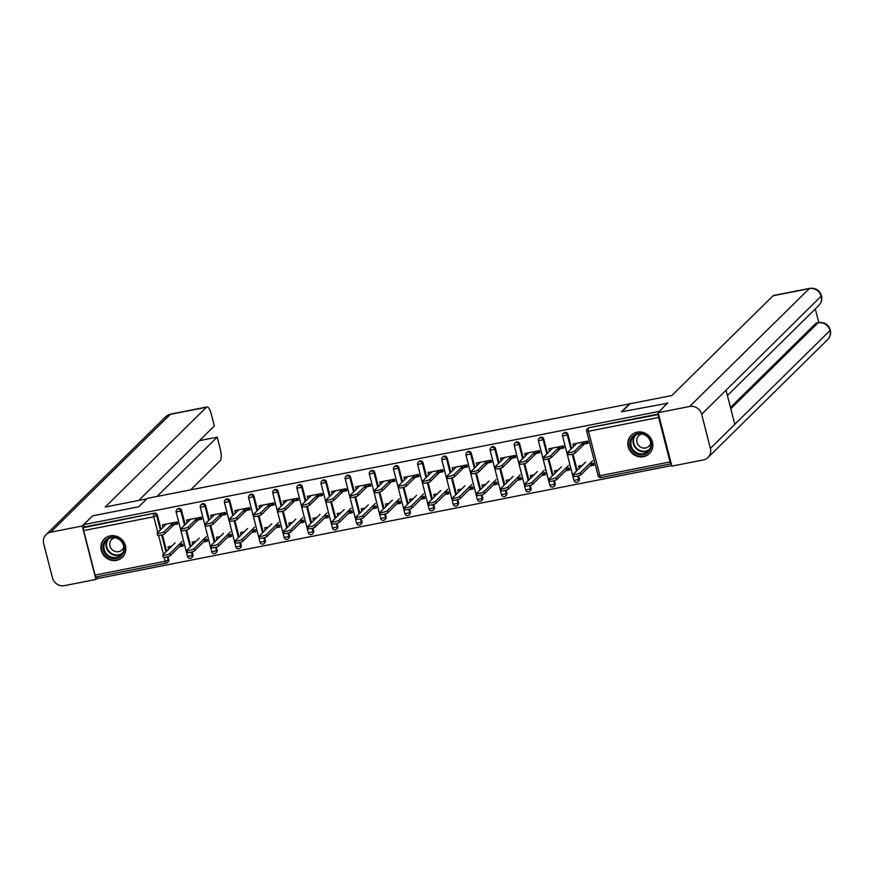 <?xml version="1.0" encoding="UTF-8"?>
<svg xmlns="http://www.w3.org/2000/svg" width="874" height="874" viewBox="0 0 874 874"><rect width="100%" height="100%" fill="white"/><g stroke="black" fill="none" stroke-linecap="round" stroke-linejoin="round"><path stroke-width="1.31" d="M116.515 560.365A12.881 12.083 -134.6 0 0 122.404 557.273A12.881 12.083 -134.6 0 0 124.108 542.459A12.881 12.083 -134.6 0 0 110.211 535.849A12.881 12.083 -134.6 0 0 104.323 538.93A12.881 12.083 -134.6 0 0 102.608 553.755A12.881 12.083 -134.6 0 0 116.515 560.365M643.493 456.676A12.881 12.083 -134.6 0 0 649.382 453.584A12.881 12.083 -134.6 0 0 651.097 438.77A12.881 12.083 -134.6 0 0 637.19 432.16A12.881 12.083 -134.6 0 0 631.301 435.241A12.881 12.083 -134.6 0 0 629.586 450.066A12.881 12.083 -134.6 0 0 643.493 456.676M97.08 576.72L97.549 578.544L671.724 465.569M177.509 523.559L171.195 524.793M164.236 526.17L163.667 526.727M183.169 545.562L179.847 546.217M169.632 548.227L169.064 548.785M201.665 518.806L195.35 520.041M188.38 521.417L187.812 521.975M207.313 540.809L204.003 541.465M193.788 543.475L193.22 544.032M225.809 514.054L219.505 515.289M212.535 516.665L211.967 517.222M231.468 536.057L228.147 536.712M217.932 538.723L217.364 539.28M249.964 509.302L243.649 510.536M236.679 511.913L236.111 512.47M255.612 531.305L252.302 531.96M242.087 533.97L241.519 534.527M274.119 504.549L267.805 505.784M260.834 507.16L260.266 507.718M279.767 526.552L276.446 527.208M266.231 529.218L265.663 529.775M298.263 499.797L291.949 501.031M284.99 502.408L284.421 502.965M303.912 521.8L300.601 522.455M290.387 524.466L289.818 525.023M322.419 495.045L316.104 496.279M309.134 497.656L308.566 498.213M328.067 517.047L324.757 517.703M314.542 519.713L313.974 520.27M346.563 490.292L340.248 491.538M333.289 492.903L332.721 493.46M352.222 512.295L348.901 512.951M338.686 514.961L338.118 515.518M370.718 485.54L364.403 486.785M357.433 488.151L356.865 488.708M376.366 507.554L373.056 508.198M362.841 510.208L362.273 510.777M394.873 480.787L388.559 482.033M381.588 483.398L381.02 483.956M400.521 502.801L397.2 503.446M386.985 505.456L386.417 506.024M419.017 476.035L412.703 477.28M405.744 478.646L405.165 479.203M424.666 498.049L421.355 498.693M411.141 500.704L410.572 501.272M443.173 471.283L436.858 472.528M429.888 473.894L429.32 474.462M448.821 493.297L445.5 493.941M435.296 495.951L434.717 496.519M467.317 466.53L461.002 467.776M454.043 469.141L453.475 469.709M472.976 488.544L469.655 489.189M459.44 491.199L458.872 491.767M491.472 461.778L485.157 463.023M478.187 464.389L477.619 464.957M497.12 483.792L493.81 484.436M483.595 486.447L483.027 487.015M515.616 457.026L509.313 458.271M502.342 459.637L501.774 460.205M521.275 479.039L517.954 479.684M507.739 481.694L507.171 482.262M539.771 452.273L533.457 453.519M526.498 454.884L525.919 455.452M545.42 474.287L542.109 474.943M531.895 476.942L531.326 477.51M563.927 447.521L557.612 448.766M550.642 450.132L550.074 450.7M569.575 469.535L566.254 470.19M556.05 472.2L555.471 472.758M96.293 576.829A2.48 0.732 -101.1 0 1 96.162 576.906A2.48 0.732 -101.1 0 1 95.08 575.07L83.653 530.584A2.48 0.732 -101.1 0 1 83.664 527.623L84.308 526.978L83.707 524.619L92.611 515.846L138.748 506.767L147.291 498.355L630.088 403.766M658.625 417.455L588.497 431.253A2.48 0.732 78.9 0 1 588.497 428.293A2.48 2.327 -134.6 0 0 587.372 428.883L588.016 428.238A2.48 2.327 45.4 0 1 589.152 427.648L658.614 414.494A2.48 0.732 78.9 0 0 658.625 417.455L670.052 461.942A2.48 0.732 78.9 0 0 671.134 463.766A2.48 0.732 78.9 0 0 671.243 463.712M589.152 427.648L658.483 414.003M588.071 442.768L581.756 444.014M574.797 445.379L574.229 445.948M593.73 464.782L590.409 465.438M580.194 467.448L579.626 468.005M629.99 403.373L621.447 411.796L667.714 403.242M667.583 402.717L658.81 412.015M83.707 524.619L658.679 411.49M573.475 446.09L572.951 444.047L587.656 441.151L588.18 443.194L581.188 444.571M589.316 463.952L593.315 463.165L593.839 465.208L589.841 465.995M582.346 465.318L578.599 466.061L579.123 468.103M192.946 554.826A2.48 2.327 45.4 0 1 192.356 557.044L191.701 557.688A2.48 2.327 -134.6 0 0 192.291 555.471L192.946 554.826L192.182 551.865M181.519 510.329L180.863 510.973A2.48 2.327 45.4 0 0 177.935 509.072A2.48 2.327 -134.6 0 0 176.81 509.662L177.455 509.029A2.48 2.327 45.4 0 1 181.519 510.329L185.179 524.575M186.566 530.015L190.783 546.425M84.308 526.978L154.436 513.18A2.48 2.327 45.4 0 1 157.364 515.081L161.024 529.327M162.422 534.768L166.639 551.177M168.027 556.618L168.791 559.579A2.48 2.327 45.4 0 1 168.201 561.796L167.557 562.441A2.48 2.327 -134.6 0 0 168.136 560.212L168.791 559.579M194.782 520.609L201.774 519.232L201.249 517.189L186.544 520.085L187.069 522.128M202.899 539.979L206.898 539.192L207.422 541.235L203.423 542.022M195.94 541.356L192.193 542.088L192.717 544.131M241.246 545.321A2.48 2.327 45.4 0 1 240.656 547.539L240.011 548.184A2.48 2.327 -134.6 0 0 240.59 545.966L241.246 545.321L240.481 542.361M229.818 500.824L229.163 501.468A2.48 2.327 45.4 0 0 226.246 499.567A2.48 2.327 -134.6 0 0 225.11 500.168L225.754 499.524A2.48 2.327 45.4 0 1 229.818 500.824L233.478 515.07M234.877 520.511L239.083 536.92M243.081 511.104L250.073 509.728L249.549 507.685L234.844 510.58L235.368 512.623M251.209 530.474L255.197 529.688L255.721 531.731L251.734 532.517M244.239 531.851L240.492 532.583L241.016 534.626M289.545 535.817A2.48 2.327 45.4 0 1 288.955 538.034L288.311 538.679A2.48 2.327 -134.6 0 0 288.89 536.461L289.545 535.817L288.781 532.856M278.118 491.33L277.473 491.964A2.48 2.327 45.4 0 0 274.545 490.063A2.48 2.327 -134.6 0 0 273.409 490.664L274.065 490.019A2.48 2.327 45.4 0 1 278.118 491.33L281.778 505.565M283.176 511.006L287.393 527.426M291.381 501.6L298.373 500.223L297.848 498.18L283.143 501.075L283.668 503.118M299.509 520.97L303.497 520.183L304.032 522.237L300.033 523.013M292.539 522.346L288.791 523.078L289.316 525.121M337.845 526.312A2.48 2.327 45.4 0 1 337.266 528.53L336.61 529.174A2.48 2.327 -134.6 0 0 337.189 526.956L337.845 526.312L337.08 523.351M326.417 481.825L325.773 482.459A2.48 2.327 45.4 0 0 322.845 480.558A2.48 2.327 -134.6 0 0 321.708 481.159L322.364 480.514A2.48 2.327 45.4 0 1 326.417 481.825L330.077 496.061M331.475 501.501L335.692 517.921M339.68 492.095L346.672 490.718L346.148 488.675L331.443 491.57L331.967 493.613M347.808 511.465L351.807 510.689L352.331 512.732L348.333 513.519M340.838 512.841L337.091 513.573L337.626 515.616M386.144 516.807A2.48 2.327 45.4 0 1 385.565 519.025L384.91 519.669A2.48 2.327 -134.6 0 0 385.5 517.452L386.144 516.807L385.39 513.846M374.728 472.321L374.072 472.954A2.48 2.327 45.4 0 0 371.144 471.053A2.48 2.327 -134.6 0 0 370.008 471.654L370.663 471.01A2.48 2.327 45.4 0 1 374.728 472.321L378.376 486.556M379.775 491.996L383.992 508.417M387.99 482.59L394.982 481.213L394.458 479.171L379.742 482.066L380.266 484.109M396.108 501.971L400.106 501.184L400.631 503.227L396.632 504.014M389.138 503.337L385.401 504.069L385.926 506.122M434.444 507.302A2.48 2.327 45.4 0 1 433.865 509.52L433.209 510.165A2.48 2.327 -134.6 0 0 433.799 507.947L434.444 507.302L433.69 504.342M423.027 462.816L422.371 463.449A2.48 2.327 45.4 0 0 419.444 461.548A2.48 2.327 -134.6 0 0 418.318 462.149L418.963 461.505A2.48 2.327 45.4 0 1 423.027 462.816L426.687 477.062M428.074 482.492L432.291 498.912M436.29 473.085L443.282 471.709L442.757 469.666L428.052 472.561L428.577 474.604M444.407 492.466L448.406 491.68L448.93 493.723L444.932 494.509M437.448 493.832L433.701 494.575L434.225 496.618M482.754 497.798A2.48 2.327 45.4 0 1 482.164 500.026L481.519 500.66A2.48 2.327 -134.6 0 0 482.098 498.442L482.754 497.798L481.989 494.837M471.326 453.311L470.671 453.956A2.48 2.327 45.4 0 0 467.743 452.055A2.48 2.327 -134.6 0 0 466.618 452.645L467.262 452A2.48 2.327 45.4 0 1 471.326 453.311L474.986 467.557M476.374 472.987L480.591 489.407M484.589 463.581L491.581 462.204L491.057 460.161L476.352 463.056L476.876 465.099M492.707 482.961L496.705 482.175L497.23 484.218L493.242 485.004M485.747 484.327L482 485.07L482.524 487.113M531.053 488.293A2.48 2.327 45.4 0 1 530.463 490.522L529.819 491.155A2.48 2.327 -134.6 0 0 530.398 488.937L531.053 488.293L530.289 485.343M519.626 443.806L518.981 444.451A2.48 2.327 45.4 0 0 516.053 442.55A2.48 2.327 -134.6 0 0 514.917 443.14L515.562 442.495A2.48 2.327 45.4 0 1 519.626 443.806L523.286 458.052M524.684 463.482L528.89 479.902M532.889 454.076L539.881 452.699L539.356 450.656L524.651 453.551L525.176 455.594M541.017 473.457L545.005 472.67L545.529 474.713L541.541 475.5M534.047 474.822L530.299 475.565L530.824 477.608M579.353 478.788A2.48 2.327 45.4 0 1 578.763 481.017L578.118 481.65A2.48 2.327 -134.6 0 0 578.697 479.433L579.353 478.788L578.588 475.838M567.925 434.302L567.281 434.946A2.48 2.327 45.4 0 0 564.353 433.045A2.48 2.327 -134.6 0 0 563.217 433.635L563.872 432.991A2.48 2.327 45.4 0 1 567.925 434.302L571.585 448.548M572.983 453.977L577.201 470.398M565.161 468.704L569.16 467.918L569.684 469.961L565.686 470.747M558.202 470.07L554.455 470.813L554.979 472.856M557.044 449.323L564.036 447.947L563.511 445.904L548.796 448.799L549.331 450.842M555.198 483.541A2.48 2.327 45.4 0 1 554.619 485.769L553.963 486.403A2.48 2.327 -134.6 0 0 554.553 484.185L555.198 483.541L554.444 480.591M543.781 439.054L543.125 439.698A2.48 2.327 45.4 0 0 540.198 437.798A2.48 2.327 -134.6 0 0 539.061 438.387L539.717 437.743A2.48 2.327 45.4 0 1 543.781 439.054L547.43 453.3M548.828 458.73L553.045 475.15M516.862 478.209L520.86 477.423L521.385 479.465L517.386 480.252M509.892 479.575L506.155 480.318L506.68 482.361M508.734 458.828L515.736 457.452L515.212 455.409L500.496 458.304L501.021 460.347M506.898 493.045A2.48 2.327 45.4 0 1 506.319 495.274L505.664 495.908A2.48 2.327 -134.6 0 0 506.254 493.69L506.898 493.045L506.144 490.085M495.482 448.559L494.826 449.203A2.48 2.327 45.4 0 0 491.898 447.302A2.48 2.327 -134.6 0 0 490.762 447.892L491.417 447.248A2.48 2.327 45.4 0 1 495.482 448.559L499.13 462.805M500.529 468.235L504.746 484.655M468.562 487.714L472.561 486.927L473.085 488.97L469.087 489.757M461.592 489.079L457.845 489.822L458.369 491.865M460.434 468.333L467.426 466.956L466.902 464.913L452.197 467.808L452.721 469.851M458.599 502.55A2.48 2.327 45.4 0 1 458.009 504.779L457.364 505.412A2.48 2.327 -134.6 0 0 457.943 503.195L458.599 502.55L457.834 499.589M447.171 458.063L446.527 458.708A2.48 2.327 45.4 0 0 443.599 456.796A2.48 2.327 -134.6 0 0 442.463 457.397L443.118 456.752A2.48 2.327 45.4 0 1 447.171 458.063L450.831 472.31M452.229 477.739L456.447 494.16M420.263 497.219L424.251 496.432L424.775 498.475L420.787 499.262M413.293 498.584L409.545 499.327L410.07 501.37M412.135 477.838L419.127 476.461L418.602 474.418L403.897 477.313L404.422 479.356M410.299 512.055A2.48 2.327 45.4 0 1 409.709 514.273L409.065 514.917A2.48 2.327 -134.6 0 0 409.644 512.699L410.299 512.055L409.535 509.094M398.872 467.568L398.227 468.202A2.48 2.327 45.4 0 0 395.299 466.301A2.48 2.327 -134.6 0 0 394.163 466.902L394.819 466.257A2.48 2.327 45.4 0 1 398.872 467.568L402.532 481.814M403.93 487.244L408.136 503.664M371.963 506.723L375.951 505.937L376.476 507.98L372.488 508.766M364.993 508.089L361.246 508.821L361.77 510.875M363.835 487.342L370.827 485.966L370.303 483.923L355.598 486.818L356.122 488.861M362 521.559A2.48 2.327 45.4 0 1 361.41 523.777L360.765 524.422A2.48 2.327 -134.6 0 0 361.344 522.204L362 521.559L361.235 518.599M350.572 477.073L349.917 477.707A2.48 2.327 45.4 0 0 346.989 475.806A2.48 2.327 -134.6 0 0 345.864 476.406L346.508 475.762A2.48 2.327 45.4 0 1 350.572 477.073L354.232 491.308M355.631 496.749L359.837 513.169M323.653 516.217L327.652 515.431L328.176 517.484L324.178 518.271M316.694 517.594L312.947 518.326L313.471 520.369M315.536 496.847L322.528 495.471L322.003 493.428L307.298 496.323L307.823 498.366M313.69 531.064A2.48 2.327 45.4 0 1 313.111 533.282L312.455 533.927A2.48 2.327 -134.6 0 0 313.045 531.709L313.69 531.064L312.936 528.104M302.273 486.578L301.617 487.211A2.48 2.327 45.4 0 0 298.69 485.31A2.48 2.327 -134.6 0 0 297.564 485.911L298.209 485.267A2.48 2.327 45.4 0 1 302.273 486.578L305.933 500.813M307.32 506.254L311.537 522.674M275.354 525.722L279.352 524.935L279.877 526.978L275.878 527.765M268.394 527.098L264.647 527.83L265.172 529.873M267.236 506.352L274.228 504.975L273.704 502.932L258.988 505.827L259.512 507.87M265.39 540.569A2.48 2.327 45.4 0 1 264.811 542.787L264.156 543.431A2.48 2.327 -134.6 0 0 264.746 541.214L265.39 540.569L264.636 537.608M253.973 496.071L253.318 496.716A2.48 2.327 45.4 0 0 250.39 494.815A2.48 2.327 -134.6 0 0 249.254 495.416L249.909 494.771A2.48 2.327 45.4 0 1 253.973 496.071L257.622 510.318M259.021 515.758L263.238 532.179M227.054 535.227L231.053 534.44L231.577 536.483L227.579 537.27M220.084 536.603L216.348 537.335L216.872 539.378M218.926 515.857L225.929 514.48L225.394 512.437L210.689 515.332L211.213 517.375M217.091 550.074A2.48 2.327 45.4 0 1 216.512 552.292L215.856 552.936A2.48 2.327 -134.6 0 0 216.446 550.718L217.091 550.074L216.337 547.113M205.663 505.576L205.019 506.221A2.48 2.327 45.4 0 0 202.091 504.32A2.48 2.327 -134.6 0 0 200.954 504.91L201.61 504.276A2.48 2.327 45.4 0 1 205.663 505.576L209.323 519.822M210.721 525.263L214.938 541.672M178.755 544.731L182.753 543.945L183.278 545.988L179.279 546.774M171.785 546.108L168.037 546.84L168.562 548.883M170.627 525.361L177.619 523.985L177.094 521.942L162.389 524.826L162.914 526.88M576.949 443.26L567.838 452.24A3.715 0.677 -14.4 0 0 567.718 452.481A3.715 0.677 -14.4 0 0 570.941 452.35A3.715 0.677 -14.4 0 0 574.797 450.875L575.321 452.918A3.715 0.677 165.6 0 1 571.465 454.393A3.715 0.677 165.6 0 1 568.242 454.524L567.718 452.481M587.164 441.25L585.012 443.369M584.433 443.937L575.321 452.918M583.908 441.894L574.797 450.875M580.412 472.725L580.937 474.768A3.715 0.677 165.6 0 1 577.069 476.243A3.715 0.677 165.6 0 1 573.857 476.374L573.333 474.331A3.715 0.677 -14.4 0 0 576.545 474.2A3.715 0.677 -14.4 0 0 580.412 472.725L592.638 460.685M585.667 462.051L573.442 474.101A3.715 0.677 -14.4 0 0 573.333 474.331M580.937 474.768L592.561 463.307M643.537 433.875A11.143 10.455 45.4 0 1 651.075 447.619A11.143 10.455 45.4 0 1 637.801 454.316A11.143 10.455 45.4 0 1 630.252 440.572A11.143 10.455 45.4 0 1 643.537 433.875M638.217 453.355A10.313 9.68 -134.6 0 0 648.115 451.246A10.313 9.68 -134.6 0 0 643.526 434.433A10.313 9.68 -134.6 0 0 633.628 436.552A10.313 9.68 -134.6 0 0 638.217 453.355M641.844 434.017A7.342 6.894 -134.6 0 0 641.953 447.707A7.342 6.894 -134.6 0 0 650.759 443.074M633.082 433.821A12.793 12.007 -134.6 0 0 631.684 434.979A12.793 12.007 -134.6 0 0 637.375 455.824A12.793 12.007 -134.6 0 0 649.644 453.213A12.793 12.007 -134.6 0 0 650.835 451.836M106.104 539.629A11.143 10.455 45.4 0 1 121.377 540.7A11.143 10.455 45.4 0 1 121.267 555.951A11.143 10.455 45.4 0 1 105.994 554.87A11.143 10.455 45.4 0 1 106.104 539.629M120.918 555.143A10.313 9.68 -134.6 0 0 121.136 554.935A10.313 9.68 -134.6 0 0 120.896 540.908A10.313 9.68 -134.6 0 0 106.868 540.034A10.313 9.68 -134.6 0 0 106.65 540.241A10.313 9.68 -134.6 0 0 106.879 554.269A10.313 9.68 -134.6 0 0 120.918 555.143M114.865 537.707A7.342 6.894 -134.6 0 0 111.872 549.418A7.342 6.894 -134.6 0 0 123.78 546.763M106.104 537.51A12.793 12.007 -134.6 0 0 104.978 538.417A12.793 12.007 -134.6 0 0 104.705 538.679A12.793 12.007 -134.6 0 0 105 556.072A12.793 12.007 -134.6 0 0 122.393 557.153A12.793 12.007 -134.6 0 0 122.666 556.902A12.793 12.007 -134.6 0 0 123.857 555.525M621.982 411.687L630.001 403.777L671.8 395.551L773.086 295.751A9.909 2.917 -101.1 0 1 773.588 295.467L809.739 288.354A9.909 2.917 -101.1 0 0 809.237 288.639L773.086 295.751M710.409 448.395L734.816 424.338L726.054 390.23L701.647 414.276L710.409 448.395A10.149 9.527 -134.6 0 1 708.016 457.495A10.149 9.527 -134.6 0 1 703.373 459.932L671.866 466.126L658.144 412.681L667.649 402.947M701.647 414.276A10.149 9.527 -134.6 0 0 689.652 406.476L658.144 412.681M818.785 322.495L815.3 308.926M730.478 407.448L815.923 323.249A9.909 2.917 -101.1 0 1 816.436 322.965L818.523 322.55L815.923 323.249M726.054 390.23L821.538 295.805C822.336 299.476 821.429 302.699 818.818 305.463A10.149 9.527 -134.6 0 0 821.232 296.439A10.149 9.527 -134.6 0 0 809.237 288.639L689.652 406.476M730.817 408.759L818.009 322.834A10.149 9.527 -134.6 0 1 829.994 330.547L830.3 329.913C831.13 333.617 830.234 336.872 827.602 339.658A10.149 9.527 -134.6 0 0 829.994 330.547L734.816 424.338M146.766 498.857L105.186 507.04L206.472 407.24L170.321 414.352L50.736 532.19L82.243 525.995L92.294 516.152M190.63 489.822L220.193 460.696A9.909 2.917 78.9 0 0 220.215 448.854L217.211 437.142L157.036 496.432M50.736 532.19A10.149 9.527 -134.6 0 0 46.093 534.626A10.149 9.527 -134.6 0 0 43.7 543.737L52.462 577.845A10.149 9.527 -134.6 0 0 64.457 585.646L95.965 579.451L82.243 525.995M138.791 500.431L214.338 425.977L211.333 414.265A9.909 2.917 78.9 0 0 206.985 406.956A9.909 2.917 78.9 0 0 206.472 407.24M199.469 440.638L217.211 437.142M95.965 579.451L97.418 578.02M552.794 448.012L543.683 456.993A3.715 0.677 -14.4 0 0 543.562 457.233A3.715 0.677 -14.4 0 0 546.785 457.102A3.715 0.677 -14.4 0 0 550.653 455.627L551.177 457.67A3.715 0.677 165.6 0 1 547.31 459.145A3.715 0.677 165.6 0 1 544.087 459.276L543.562 457.233M563.009 446.002L560.857 448.122M560.289 448.69L551.177 457.67M559.764 446.647L550.653 455.627M528.65 452.765L519.527 461.745A3.715 0.677 -14.4 0 0 519.418 461.985A3.715 0.677 -14.4 0 0 522.641 461.854A3.715 0.677 -14.4 0 0 526.498 460.38L527.022 462.422A3.715 0.677 165.6 0 1 523.165 463.897A3.715 0.677 165.6 0 1 519.943 464.028L519.418 461.985M538.854 450.755L536.702 452.874M536.133 453.442L527.022 462.422M535.609 451.399L526.498 460.38M504.495 457.517L495.383 466.498A3.715 0.677 -14.4 0 0 495.263 466.738A3.715 0.677 -14.4 0 0 498.486 466.607A3.715 0.677 -14.4 0 0 502.342 465.132L502.867 467.175A3.715 0.677 165.6 0 1 499.01 468.65A3.715 0.677 165.6 0 1 495.787 468.781L495.263 466.738M514.71 455.507L512.557 457.626M511.989 458.195L502.867 467.175M511.465 456.152L502.342 465.132M480.339 462.27L471.228 471.25A3.715 0.677 -14.4 0 0 471.119 471.49A3.715 0.677 -14.4 0 0 474.331 471.348A3.715 0.677 -14.4 0 0 478.198 469.884L478.723 471.927A3.715 0.677 165.6 0 1 474.855 473.402A3.715 0.677 165.6 0 1 471.643 473.533L471.119 471.49M490.554 460.259L488.402 462.379M487.834 462.947L478.723 471.927M487.31 460.904L478.198 469.884M456.195 467.022L447.084 476.002A3.715 0.677 -14.4 0 0 446.964 476.243A3.715 0.677 -14.4 0 0 450.186 476.101A3.715 0.677 -14.4 0 0 454.043 474.637L454.567 476.68A3.715 0.677 165.6 0 1 450.711 478.154A3.715 0.677 165.6 0 1 447.488 478.286L446.964 476.243M466.41 465.012L464.258 467.131M463.69 467.699L454.567 476.68M463.165 465.656L454.043 474.637M556.257 477.477L556.782 479.52A3.715 0.677 165.6 0 1 552.925 480.995A3.715 0.677 165.6 0 1 549.702 481.126L549.178 479.083A3.715 0.677 -14.4 0 0 552.401 478.952A3.715 0.677 -14.4 0 0 556.257 477.477L568.482 465.438M561.512 466.803L549.287 478.843A3.715 0.677 -14.4 0 0 549.178 479.083M556.782 479.52L568.406 468.06M532.113 482.229L532.637 484.272A3.715 0.677 165.6 0 1 528.77 485.747A3.715 0.677 165.6 0 1 525.547 485.878L525.023 483.835A3.715 0.677 -14.4 0 0 528.246 483.704A3.715 0.677 -14.4 0 0 532.113 482.229L544.327 470.19M537.368 471.556L525.143 483.595A3.715 0.677 -14.4 0 0 525.023 483.835M532.637 484.272L544.262 472.812M507.958 486.982L508.482 489.025A3.715 0.677 165.6 0 1 504.626 490.5A3.715 0.677 165.6 0 1 501.403 490.631L500.878 488.588A3.715 0.677 -14.4 0 0 504.101 488.457A3.715 0.677 -14.4 0 0 507.958 486.982L520.183 474.932M513.213 476.308L500.988 488.348A3.715 0.677 -14.4 0 0 500.878 488.588M508.482 489.025L520.106 477.565M483.803 491.734L484.327 493.777A3.715 0.677 165.6 0 1 480.471 495.252A3.715 0.677 165.6 0 1 477.248 495.383L476.723 493.34A3.715 0.677 -14.4 0 0 479.946 493.209A3.715 0.677 -14.4 0 0 483.803 491.734L496.028 479.684M489.069 481.061L476.843 493.1A3.715 0.677 -14.4 0 0 476.723 493.34M484.327 493.777L495.962 482.317M459.658 496.487L460.183 498.53A3.715 0.677 165.6 0 1 456.315 500.004A3.715 0.677 165.6 0 1 453.103 500.136L452.579 498.093A3.715 0.677 -14.4 0 0 455.791 497.962A3.715 0.677 -14.4 0 0 459.658 496.487L471.884 484.436M464.913 485.813L452.688 497.852A3.715 0.677 -14.4 0 0 452.579 498.093M460.183 498.53L471.807 487.069M432.04 471.774L422.929 480.755A3.715 0.677 -14.4 0 0 422.819 480.995A3.715 0.677 -14.4 0 0 426.031 480.853A3.715 0.677 -14.4 0 0 429.899 479.389L430.423 481.432A3.715 0.677 165.6 0 1 426.556 482.896A3.715 0.677 165.6 0 1 423.344 483.038L422.819 480.995M442.255 469.764L440.103 471.884M439.535 472.452L430.423 481.432M439.01 470.398L429.899 479.389M435.503 501.239L436.028 503.282A3.715 0.677 165.6 0 1 432.171 504.757A3.715 0.677 165.6 0 1 428.948 504.888L428.424 502.845A3.715 0.677 -14.4 0 0 431.647 502.714A3.715 0.677 -14.4 0 0 435.503 501.239L447.728 489.189M440.758 490.565L428.544 502.605A3.715 0.677 -14.4 0 0 428.424 502.845M436.028 503.282L447.663 491.822M407.896 476.527L398.773 485.507A3.715 0.677 -14.4 0 0 398.664 485.747A3.715 0.677 -14.4 0 0 401.887 485.605A3.715 0.677 -14.4 0 0 405.744 484.141L406.268 486.184A3.715 0.677 165.6 0 1 402.411 487.648A3.715 0.677 165.6 0 1 399.189 487.79L398.664 485.747M418.111 474.516L415.948 476.636M415.379 477.204L406.268 486.184M414.855 475.15L405.744 484.141M411.359 505.991L411.883 508.034A3.715 0.677 165.6 0 1 408.016 509.509A3.715 0.677 165.6 0 1 404.804 509.64L404.28 507.597A3.715 0.677 -14.4 0 0 407.492 507.466A3.715 0.677 -14.4 0 0 411.359 505.991L423.573 493.941M416.614 495.318L404.389 507.357A3.715 0.677 -14.4 0 0 404.28 507.597M411.883 508.034L423.508 496.574M383.741 481.279L374.629 490.259A3.715 0.677 -14.4 0 0 374.509 490.5A3.715 0.677 -14.4 0 0 377.732 490.358A3.715 0.677 -14.4 0 0 381.588 488.883L382.124 490.937A3.715 0.677 165.6 0 1 378.256 492.401A3.715 0.677 165.6 0 1 375.033 492.543L374.509 490.5M393.956 479.269L391.803 481.388M391.235 481.945L382.124 490.937M390.711 479.902L381.588 488.883M387.204 510.744L387.728 512.787A3.715 0.677 165.6 0 1 383.872 514.262A3.715 0.677 165.6 0 1 380.649 514.393L380.124 512.35A3.715 0.677 -14.4 0 0 383.347 512.219A3.715 0.677 -14.4 0 0 387.204 510.744L399.429 498.693M392.459 500.07L380.234 512.109A3.715 0.677 -14.4 0 0 380.124 512.35M387.728 512.787L399.352 501.326M359.585 486.031L350.474 495.012A3.715 0.677 -14.4 0 0 350.365 495.252A3.715 0.677 -14.4 0 0 353.577 495.11A3.715 0.677 -14.4 0 0 357.444 493.635L357.969 495.689A3.715 0.677 165.6 0 1 354.112 497.153A3.715 0.677 165.6 0 1 350.889 497.295L350.365 495.252M369.8 484.021L367.648 486.141M367.08 486.698L357.969 495.689M366.556 484.655L357.444 493.635M363.049 515.496L363.584 517.539A3.715 0.677 165.6 0 1 359.717 519.014A3.715 0.677 165.6 0 1 356.494 519.145L355.969 517.102A3.715 0.677 -14.4 0 0 359.192 516.971A3.715 0.677 -14.4 0 0 363.049 515.496L375.274 503.446M368.315 504.822L356.089 516.862A3.715 0.677 -14.4 0 0 355.969 517.102M363.584 517.539L375.208 506.079M335.441 490.784L326.33 499.764A3.715 0.677 -14.4 0 0 326.21 500.004A3.715 0.677 -14.4 0 0 329.432 499.862A3.715 0.677 -14.4 0 0 333.289 498.388L333.813 500.431A3.715 0.677 165.6 0 1 329.957 501.905A3.715 0.677 165.6 0 1 326.734 502.047L326.21 500.004M345.656 488.774L343.504 490.893M342.936 491.45L333.813 500.431M342.411 489.407L333.289 498.388M338.904 520.249L339.429 522.291A3.715 0.677 165.6 0 1 335.572 523.766A3.715 0.677 165.6 0 1 332.349 523.897L331.825 521.854A3.715 0.677 -14.4 0 0 335.037 521.712A3.715 0.677 -14.4 0 0 338.904 520.249L351.13 508.198M344.159 509.575L331.934 521.614A3.715 0.677 -14.4 0 0 331.825 521.854M339.429 522.291L351.053 510.831M311.286 495.536L302.175 504.517A3.715 0.677 -14.4 0 0 302.065 504.757A3.715 0.677 -14.4 0 0 305.277 504.615A3.715 0.677 -14.4 0 0 309.145 503.14L309.669 505.183A3.715 0.677 165.6 0 1 305.802 506.658A3.715 0.677 165.6 0 1 302.59 506.8L302.065 504.757M321.501 493.526L319.349 495.645M318.781 496.203L309.669 505.183M318.256 494.16L309.145 503.14M314.749 525.001L315.274 527.044A3.715 0.677 165.6 0 1 311.417 528.519A3.715 0.677 165.6 0 1 308.194 528.65L307.67 526.607A3.715 0.677 -14.4 0 0 310.893 526.465A3.715 0.677 -14.4 0 0 314.749 525.001L326.974 512.951M320.004 514.327L307.79 526.366A3.715 0.677 -14.4 0 0 307.67 526.607M315.274 527.044L326.909 515.584M287.142 500.289L278.019 509.269A3.715 0.677 -14.4 0 0 277.91 509.509A3.715 0.677 -14.4 0 0 281.133 509.367A3.715 0.677 -14.4 0 0 284.99 507.892L285.514 509.935A3.715 0.677 165.6 0 1 281.657 511.41A3.715 0.677 165.6 0 1 278.435 511.552L277.91 509.509M297.357 498.278L295.204 500.398M294.625 500.955L285.514 509.935M294.101 498.912L284.99 507.892M290.605 529.753L291.129 531.796A3.715 0.677 165.6 0 1 287.262 533.26A3.715 0.677 165.6 0 1 284.05 533.402L283.526 531.359A3.715 0.677 -14.4 0 0 286.738 531.217A3.715 0.677 -14.4 0 0 290.605 529.753L302.83 517.703M295.86 519.08L283.635 531.119A3.715 0.677 -14.4 0 0 283.526 531.359M291.129 531.796L302.754 520.336M262.987 505.041L253.875 514.021A3.715 0.677 -14.4 0 0 253.755 514.262A3.715 0.677 -14.4 0 0 256.978 514.12A3.715 0.677 -14.4 0 0 260.845 512.645L261.37 514.688A3.715 0.677 165.6 0 1 257.502 516.163A3.715 0.677 165.6 0 1 254.279 516.305L253.755 514.262M273.201 503.031L271.049 505.15M270.481 505.707L261.37 514.688M269.957 503.664L260.845 512.645M266.45 534.506L266.974 536.549A3.715 0.677 165.6 0 1 263.118 538.013A3.715 0.677 165.6 0 1 259.895 538.155L259.37 536.112A3.715 0.677 -14.4 0 0 262.593 535.97A3.715 0.677 -14.4 0 0 266.45 534.506L278.675 522.455M271.705 523.832L259.48 535.871A3.715 0.677 -14.4 0 0 259.37 536.112M266.974 536.549L278.598 525.088M238.842 509.793L229.72 518.774A3.715 0.677 -14.4 0 0 229.611 519.014A3.715 0.677 -14.4 0 0 232.834 518.872A3.715 0.677 -14.4 0 0 236.69 517.397L237.215 519.44A3.715 0.677 165.6 0 1 233.358 520.915A3.715 0.677 165.6 0 1 230.135 521.057L229.611 519.014M249.046 507.783L246.894 509.903M246.326 510.46L237.215 519.44M245.802 508.417L236.69 517.397M242.306 539.247L242.83 541.301A3.715 0.677 165.6 0 1 238.963 542.765A3.715 0.677 165.6 0 1 235.74 542.907L235.215 540.864A3.715 0.677 -14.4 0 0 238.438 540.722A3.715 0.677 -14.4 0 0 242.306 539.247L254.52 527.208M247.56 528.584L235.335 540.624A3.715 0.677 -14.4 0 0 235.215 540.864M242.83 541.301L254.454 529.841M214.687 514.546L205.576 523.526A3.715 0.677 -14.4 0 0 205.456 523.755A3.715 0.677 -14.4 0 0 208.678 523.624A3.715 0.677 -14.4 0 0 212.535 522.149L213.059 524.192A3.715 0.677 165.6 0 1 209.203 525.667A3.715 0.677 165.6 0 1 205.98 525.809L205.456 523.755M224.902 512.535L222.75 514.655M222.182 515.212L213.059 524.192M221.657 513.169L212.535 522.149M218.15 543.999L218.675 546.053A3.715 0.677 165.6 0 1 214.818 547.517A3.715 0.677 165.6 0 1 211.595 547.659L211.071 545.616A3.715 0.677 -14.4 0 0 214.294 545.474A3.715 0.677 -14.4 0 0 218.15 543.999L230.375 531.96M223.405 533.326L211.18 545.376A3.715 0.677 -14.4 0 0 211.071 545.616M218.675 546.053L230.299 534.593M190.532 519.298L181.421 528.278A3.715 0.677 -14.4 0 0 181.311 528.508A3.715 0.677 -14.4 0 0 184.523 528.377A3.715 0.677 -14.4 0 0 188.391 526.902L188.915 528.945A3.715 0.677 165.6 0 1 185.048 530.42A3.715 0.677 165.6 0 1 181.836 530.562L181.311 528.508M200.747 517.288L198.595 519.407M198.027 519.964L188.915 528.945M197.502 517.921L188.391 526.902M193.995 548.752L194.52 550.795A3.715 0.677 165.6 0 1 190.663 552.27A3.715 0.677 165.6 0 1 187.44 552.412L186.916 550.369A3.715 0.677 -14.4 0 0 190.139 550.227A3.715 0.677 -14.4 0 0 193.995 548.752L206.22 536.712M199.261 538.078L187.036 550.128A3.715 0.677 -14.4 0 0 186.916 550.369M194.52 550.795L206.155 539.345M166.388 524.05L157.276 533.031A3.715 0.677 -14.4 0 0 157.156 533.26A3.715 0.677 -14.4 0 0 160.379 533.129A3.715 0.677 -14.4 0 0 164.236 531.654L164.76 533.697A3.715 0.677 165.6 0 1 160.903 535.172A3.715 0.677 165.6 0 1 157.681 535.303L157.156 533.26M176.603 522.04L174.45 524.16M173.882 524.717L164.76 533.697M173.347 522.674L164.236 531.654M169.851 553.504L170.375 555.547A3.715 0.677 165.6 0 1 166.508 557.022A3.715 0.677 165.6 0 1 163.296 557.164L162.772 555.121A3.715 0.677 -14.4 0 0 165.984 554.979A3.715 0.677 -14.4 0 0 169.851 553.504L182.076 541.465M175.106 542.83L162.881 554.881A3.715 0.677 -14.4 0 0 162.772 555.121M170.375 555.547L182 544.098M587.372 428.883A2.48 2.48 0 0 0 586.705 431.264L588.497 431.253L599.925 475.74L670.052 461.942M586.705 431.264L598.133 475.751L599.925 475.74A2.48 0.732 78.9 0 0 601.006 477.565A2.48 0.732 78.9 0 0 601.137 477.499M95.08 575.07L165.208 561.272L164.203 557.372M163.427 554.345L158.598 535.511M157.812 532.485L153.78 516.785L83.653 530.584M83.664 527.623L154.436 513.18M157.364 515.081L153.78 516.785A2.48 0.732 -101.1 0 1 153.791 513.825A2.48 2.327 45.4 0 1 156.719 515.726L160.368 529.972M96.162 576.906L166.3 563.107A2.48 2.48 0 0 0 167.557 562.441A2.48 2.327 -134.6 0 1 166.421 563.031A2.48 0.732 -101.1 0 1 166.3 563.107A2.48 0.732 -101.1 0 1 165.208 561.272L168.136 560.212L167.273 556.836M563.217 433.635A2.48 2.48 0 0 0 562.561 436.017L567.281 434.946L570.93 449.181M572.219 454.207L576.545 471.042M577.834 476.057L578.697 479.433L573.978 480.503A2.48 2.48 0 0 0 578.118 481.65A2.48 2.327 -134.6 0 1 576.982 482.251M539.061 438.387A2.48 2.48 0 0 0 538.406 440.769L543.125 439.698L546.785 453.934M548.074 458.948L552.39 475.795M553.679 480.809L554.553 484.185L549.833 485.256A2.48 2.48 0 0 0 553.963 486.403A2.48 2.327 -134.6 0 1 552.838 487.004M514.917 443.14A2.48 2.48 0 0 0 514.251 445.522L518.981 444.451L522.63 458.686M523.919 463.701L528.246 480.547M529.535 485.562L530.398 488.937L525.678 490.008A2.48 2.48 0 0 0 529.819 491.155A2.48 2.327 -134.6 0 1 528.683 491.756M490.762 447.892A2.48 2.48 0 0 0 490.106 450.274L494.826 449.203L498.486 463.438M499.775 468.453L504.09 485.299M505.38 490.314L506.254 493.69L501.523 494.76A2.48 2.48 0 0 0 505.664 495.908A2.48 2.327 -134.6 0 1 504.527 496.508M466.618 452.645A2.48 2.48 0 0 0 465.951 455.026L470.671 453.956L474.331 468.191M475.62 473.205L479.946 490.052M481.235 495.066L482.098 498.442L477.379 499.513A2.48 2.48 0 0 0 481.519 500.66A2.48 2.327 -134.6 0 1 480.383 501.261M442.463 457.397A2.48 2.48 0 0 0 441.807 459.779L446.527 458.708L450.186 472.943M451.465 477.958L455.791 494.804M457.08 499.819L457.943 503.195L453.224 504.265A2.48 2.48 0 0 0 457.364 505.412A2.48 2.327 -134.6 0 1 456.228 506.013M418.318 462.149A2.48 2.48 0 0 0 417.652 464.531L422.371 463.449L426.031 477.696M427.32 482.71L431.647 499.546M432.925 504.571L433.799 507.947L429.079 509.018A2.48 2.48 0 0 0 433.209 510.165A2.48 2.327 -134.6 0 1 432.084 510.766M394.163 466.902A2.48 2.48 0 0 0 393.508 469.283L398.227 468.202L401.876 482.448M403.165 487.463L407.492 504.298M408.781 509.313L409.644 512.699L404.924 513.77A2.48 2.48 0 0 0 409.065 514.917A2.48 2.327 -134.6 0 1 407.929 515.518M370.008 471.654A2.48 2.48 0 0 0 369.352 474.036L374.072 472.954L377.732 487.2M379.021 492.215L383.336 509.05M384.626 514.065L385.5 517.452L380.78 518.522A2.48 2.48 0 0 0 384.91 519.669A2.48 2.327 -134.6 0 1 383.784 520.27M345.864 476.406A2.48 2.48 0 0 0 345.197 478.788L349.917 477.707L353.577 491.953M354.866 496.967L359.192 513.803M360.481 518.817L361.344 522.204L356.625 523.275A2.48 2.48 0 0 0 360.765 524.422A2.48 2.327 -134.6 0 1 359.629 525.012M321.708 481.159A2.48 2.48 0 0 0 321.053 483.53L325.773 482.459L329.432 496.705M330.711 501.72L335.037 518.555M336.326 523.57L337.189 526.956L332.47 528.027A2.48 2.48 0 0 0 336.61 529.174A2.48 2.327 -134.6 0 1 335.474 529.764M297.564 485.911A2.48 2.48 0 0 0 296.898 488.282L301.617 487.211L305.277 501.458M306.566 506.472L310.893 523.308M312.171 528.322L313.045 531.709L308.325 532.779A2.48 2.48 0 0 0 312.455 533.927A2.48 2.327 -134.6 0 1 311.33 534.517M273.409 490.664A2.48 2.48 0 0 0 272.754 493.034L277.473 491.964L281.122 506.21M282.411 511.224L286.738 528.06M288.027 533.074L288.89 536.461L284.17 537.532A2.48 2.48 0 0 0 288.311 538.679A2.48 2.327 -134.6 0 1 287.175 539.269M249.254 495.416A2.48 2.48 0 0 0 248.598 497.787L253.318 496.716L256.978 510.962M258.267 515.977L262.582 532.812M263.872 537.827L264.746 541.214L260.026 542.284A2.48 2.48 0 0 0 264.156 543.431A2.48 2.327 -134.6 0 1 263.03 544.021M225.11 500.168A2.48 2.48 0 0 0 224.443 502.539L229.163 501.468L232.823 515.715M234.112 520.729L238.438 537.565M239.727 542.579L240.59 545.966L235.871 547.037A2.48 2.48 0 0 0 240.011 548.184A2.48 2.327 -134.6 0 1 238.875 548.774M200.954 504.91A2.48 2.48 0 0 0 200.299 507.291L205.019 506.221L208.678 520.467M209.968 525.482L214.283 542.317M215.572 547.332L216.446 550.718L211.716 551.789A2.48 2.48 0 0 0 215.856 552.936A2.48 2.327 -134.6 0 1 214.72 553.526M176.81 509.662A2.48 2.48 0 0 0 176.144 512.044L180.863 510.973L184.523 525.219M185.812 530.234L190.139 547.069M191.428 552.084L192.291 555.471L187.571 556.541A2.48 2.48 0 0 0 191.701 557.688A2.48 2.327 -134.6 0 1 190.576 558.278M161.657 534.986L165.984 551.822M649.087 450.11A10.313 9.68 45.4 0 1 640.336 451.268A10.313 9.68 45.4 0 1 634.775 435.591M635.704 435.012A9.975 9.363 -134.6 0 0 640.62 450.766A9.975 9.363 -134.6 0 0 649.677 449.192M122.109 553.799A10.313 9.68 45.4 0 1 109.119 552.292A10.313 9.68 45.4 0 1 107.797 539.28M108.726 538.701A9.975 9.363 -134.6 0 0 109.545 551.876A9.975 9.363 -134.6 0 0 122.699 552.881M206.985 406.956L170.834 414.068A9.909 2.917 -101.1 0 0 170.321 414.352A10.149 9.527 -134.6 0 0 165.678 416.789L46.093 534.626M671.134 463.766L601.006 477.565A2.48 2.48 0 0 1 598.133 475.751M562.561 436.017L573.978 480.503M538.406 440.769L549.833 485.256M514.251 445.522L525.678 490.008M490.106 450.274L501.523 494.76M465.951 455.026L477.379 499.513M441.807 459.779L453.224 504.265M417.652 464.531L429.079 509.018M393.508 469.283L404.924 513.77M369.352 474.036L380.78 518.522M345.197 478.788L356.625 523.275M321.053 483.53L332.47 528.027M296.898 488.282L308.325 532.779M272.754 493.034L284.17 537.532M248.598 497.787L260.026 542.284M224.443 502.539L235.871 547.037M200.299 507.291L211.716 551.789M176.144 512.044L187.571 556.541M631.684 434.979L632.339 434.345M649.644 453.213L650.289 452.568M104.705 538.679L105.35 538.034M122.666 556.902L123.31 556.257M708.016 457.495L827.602 339.658M727.419 395.529L818.818 305.463M821.538 295.805C819.594 290.223 815.661 287.743 809.739 288.354M830.3 329.913C828.323 324.396 824.401 321.938 818.523 322.55M170.834 414.068L165.678 416.789"/></g></svg>
